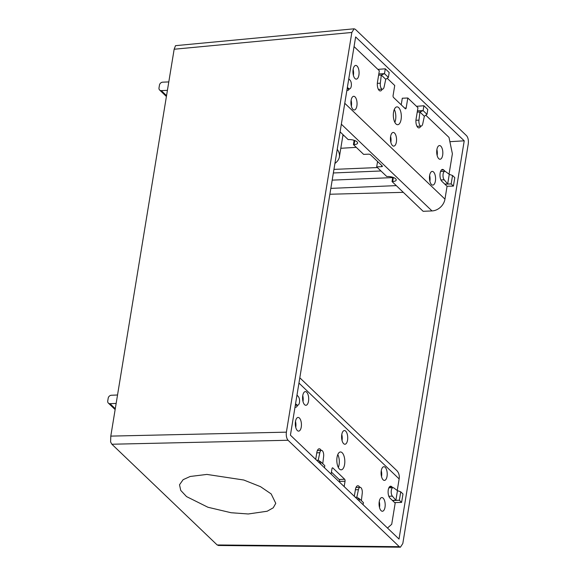 <?xml version="1.0" encoding="UTF-8"?>
<svg xmlns="http://www.w3.org/2000/svg" width="576" height="576" viewBox="0 0 576 576"><rect width="100%" height="100%" fill="white"/><g stroke="black" fill="none" stroke-linecap="round" stroke-linejoin="round"><path stroke-width="0.86" d="M355.637 36.929L290.419 435.175L399.017 539.064L464.227 140.818L355.637 36.929M399.298 546.674L288.058 440.266L111.881 444.233L217.174 544.961L399.298 546.674L400.414 547.2L402.811 543.535L468.266 143.834C468.655 140.285 468.094 137.585 466.589 135.727L355.356 29.318L354.11 28.8L351.842 32.458L286.387 432.158C285.991 435.708 286.553 438.408 288.058 440.266M206.906 474.422L190.181 476.474L183.132 479.671L179.518 484.762L180.749 490.406L186.538 496.591L207.936 507.254L231.106 512.734L248.263 513.979L267.178 511.236L273.24 507.809L275.767 503.338L271.174 493.927L260.496 486.662L243.778 480.017L206.906 474.422M351.842 32.458L174.154 49.234L168.797 81.914L162.677 82.174A3.074 2.498 -46.3 0 0 159.466 85.104L159.005 87.912A3.074 2.498 -46.3 0 0 159.631 90.022A3.074 2.498 -46.3 0 0 161.294 90.612L167.414 90.353L117.533 394.992L111.406 395.251A3.074 2.498 -46.3 0 0 108.194 398.174L107.734 400.99A3.074 2.498 -46.3 0 0 108.36 403.099A3.074 2.498 -46.3 0 0 110.023 403.69L116.15 403.43L110.794 436.111L286.387 432.158M174.154 49.234L175.5 45.706L175.968 45.626L175.5 45.706M447.012 186.25L453.406 186.084L454.788 177.646L452.534 175.493L449.258 174.334L445.529 171.562A4.529 2.023 -92.4 0 0 444.83 171.324L440.546 171.497M403.315 192.341L329.875 194.234M401.602 502.409L402.984 493.97L400.738 491.825L397.462 490.666L393.732 487.886A4.529 2.023 87.6 0 0 393.034 487.649A4.529 2.023 87.6 0 0 391.226 491.083A4.529 2.023 87.6 0 0 392.378 496.138L395.885 500.278L399.355 500.263L401.602 502.409L394.654 502.589M340.798 148.291L356.285 147.348M449.892 141.682L464.227 140.818M423.9 105.746L423.101 110.614L419.918 112.003L418.946 120.139A4.529 2.023 -92.4 0 0 421.099 126.122A4.529 2.023 -92.4 0 0 422.755 123.782L424.354 116.251L426.996 114.336L427.795 109.469L423.9 105.746L416.491 106.315M378.619 75.182L381.305 75.067L380.333 83.203A4.529 2.023 87.6 0 0 382.486 89.186A4.529 2.023 87.6 0 0 384.142 86.846L385.74 79.315L388.382 77.4L389.182 72.533L385.286 68.803L377.878 69.379M337.234 149.285A55.822 21.031 9.3 0 1 339.386 156.91A55.822 21.031 9.3 0 1 334.915 163.454M318.499 462.038L320.911 461.938L320.566 464.018M316.692 460.31L318.226 460.246L320.911 461.938L324.806 465.667L324.461 467.741M316.778 452.844L319.824 452.714L318.226 460.246M319.824 452.714A4.529 2.023 -92.4 0 1 321.48 450.374A4.529 2.023 -92.4 0 1 323.633 456.358L322.762 463.709M357.113 498.982L359.525 498.881L359.179 500.954M363.074 504.684L363.413 502.603L359.525 498.881L356.839 497.189L355.306 497.254M392.515 500.544L399.355 500.263L400.738 491.825M444.866 184.198L451.159 183.931L453.406 186.084M444.744 184.075L451.159 183.931L452.534 175.493M385.286 68.803L384.487 73.67L378.828 73.908M388.382 77.4L384.487 73.67L381.305 75.067L385.74 79.315M426.996 114.336L423.101 110.614L417.442 110.851M361.375 500.652L362.246 493.301A4.529 2.023 87.6 0 0 360.094 487.318A4.529 2.023 87.6 0 0 358.438 489.658L356.839 497.189M397.462 490.666L395.885 500.278L392.393 500.429M440.921 179.942L444.182 179.806L447.689 183.953L449.258 174.334M444.182 179.806A4.529 2.023 -92.4 0 1 443.023 174.758A4.529 2.023 -92.4 0 1 444.83 171.324M424.354 116.251L419.918 112.003L417.233 112.118M347.357 87.494L348.854 88.61A4.529 2.023 87.6 0 0 349.553 88.855A4.529 2.023 87.6 0 0 351.36 85.414A4.529 2.023 87.6 0 0 350.201 80.366L348.797 78.703M295.553 403.826L297.05 404.942A4.529 2.023 -92.4 0 0 297.749 405.18A4.529 2.023 -92.4 0 0 299.556 401.746A4.529 2.023 -92.4 0 0 298.404 396.691L296.993 395.028M218.714 545.407L217.174 544.961M111.881 444.233L110.606 441.986L110.794 436.111M394.308 109.454A8.928 3.989 -92.4 0 1 394.848 122.357M401.22 104.818L402.3 98.23L407.801 97.999L417.953 107.712L416.074 119.189A6.199 2.765 87.6 0 0 418.954 127.894A6.199 2.765 87.6 0 0 420.775 126.137M353.39 75.362A6.847 3.053 87.6 0 0 353.138 69.43M437.148 155.491A6.847 3.053 87.6 0 0 436.896 149.558M390.852 142.366A6.847 3.053 87.6 0 0 390.607 136.433M429.89 181.332A6.847 3.053 87.6 0 0 429.638 175.399M351.36 106.214A6.847 3.053 87.6 0 0 351.115 100.282M445.176 171.367L443.686 169.942A6.199 2.765 87.6 0 0 442.498 169.416A6.199 2.765 87.6 0 0 439.999 174.391A6.199 2.765 87.6 0 0 441.828 181.282L447.062 186.293L444.96 199.13A12.406 10.073 133.7 0 1 432.007 210.931L341.345 124.2M392.738 177.264L392.04 181.555L423.137 211.306L432.007 210.931M393.559 112.183A8.928 3.989 -92.4 0 1 396.958 106.87A8.928 3.989 -92.4 0 1 401.314 115.625A8.928 3.989 -92.4 0 1 397.706 124.711A8.928 3.989 -92.4 0 1 393.559 112.183M425.794 115.214L449.006 137.419L452.383 153.77L449.042 174.175M387.18 78.271L394.733 85.5L393.098 95.479A1.49 0.662 87.6 0 0 393.502 97.438L405.317 108.742A1.49 0.662 87.6 0 0 405.598 108.864A1.49 0.662 87.6 0 0 406.166 107.978L407.801 97.999M354.053 46.584L379.339 70.776L377.46 82.253A6.199 2.765 87.6 0 0 380.34 90.95A6.199 2.765 87.6 0 0 382.162 89.201M346.889 90.331A6.199 2.765 87.6 0 0 347.53 90.468A6.199 2.765 87.6 0 0 349.279 88.862M357.041 66.017A6.847 3.053 87.6 0 0 355.73 65.441A6.847 3.053 87.6 0 0 352.973 70.927A6.847 3.053 87.6 0 0 354.989 78.538A6.847 3.053 87.6 0 0 356.299 79.121A6.847 3.053 87.6 0 0 359.057 73.627A6.847 3.053 87.6 0 0 357.041 66.017M440.798 146.146A6.847 3.053 87.6 0 0 439.488 145.562A6.847 3.053 87.6 0 0 436.73 151.056A6.847 3.053 87.6 0 0 438.746 158.666A6.847 3.053 87.6 0 0 440.057 159.25A6.847 3.053 87.6 0 0 442.814 153.756A6.847 3.053 87.6 0 0 440.798 146.146M394.51 133.027A6.847 3.053 87.6 0 0 393.192 132.444A6.847 3.053 87.6 0 0 390.442 137.938A6.847 3.053 87.6 0 0 392.458 145.548A6.847 3.053 87.6 0 0 393.768 146.124A6.847 3.053 87.6 0 0 396.526 140.638A6.847 3.053 87.6 0 0 394.51 133.027M433.541 171.994A6.847 3.053 87.6 0 0 432.223 171.41A6.847 3.053 87.6 0 0 429.473 176.904A6.847 3.053 87.6 0 0 431.489 184.507A6.847 3.053 87.6 0 0 432.799 185.09A6.847 3.053 87.6 0 0 435.557 179.604A6.847 3.053 87.6 0 0 433.541 171.994M355.018 96.876A6.847 3.053 87.6 0 0 353.7 96.293A6.847 3.053 87.6 0 0 350.95 101.779A6.847 3.053 87.6 0 0 352.966 109.39A6.847 3.053 87.6 0 0 354.276 109.973A6.847 3.053 87.6 0 0 357.034 104.479A6.847 3.053 87.6 0 0 355.018 96.876M340.092 131.861L348.192 139.608L348.854 139.579A6.199 2.34 -170.7 0 1 357.595 143.086A6.199 2.34 -170.7 0 1 354.089 144.59L353.426 144.612L363.629 154.375L368.503 154.174A1.49 0.562 -170.7 0 1 370.469 154.714L382.277 166.01A1.49 0.562 -170.7 0 1 382.414 166.313A1.49 0.562 -170.7 0 1 381.571 166.673L376.69 166.874L386.798 176.544L387.468 176.515A6.199 2.34 -170.7 0 1 396.209 180.022A6.199 2.34 -170.7 0 1 392.702 181.526L392.04 181.555M377.568 161.51L376.69 166.874M354.125 140.321L353.426 144.612M338.335 467.467A8.928 3.989 87.6 0 0 337.795 454.558M339.444 482.076L339.545 481.435A1.49 0.662 87.6 0 0 339.142 479.477L331.423 472.097M379.505 507.492A6.847 3.053 87.6 0 0 379.253 501.559M295.747 427.363A6.847 3.053 87.6 0 0 295.495 421.43M342.036 440.482A6.847 3.053 87.6 0 0 341.791 434.549M303.005 401.515A6.847 3.053 87.6 0 0 302.753 395.582M381.528 476.64A6.847 3.053 87.6 0 0 381.283 470.707M299.815 377.806L396.626 470.419A12.406 10.073 -46.3 0 1 399.139 478.922L397.246 490.507M381.118 473.998L381.715 473.976M303.142 400.414L302.71 399.989M342.223 437.796L341.597 437.198M337.046 457.294A8.928 3.989 87.6 0 0 341.186 469.822A8.928 3.989 87.6 0 0 344.801 460.728A8.928 3.989 87.6 0 0 340.445 451.973A8.928 3.989 87.6 0 0 337.046 457.294M295.013 407.131A6.199 2.765 87.6 0 0 295.654 407.268A6.199 2.765 87.6 0 0 297.598 405.187M321.149 450.389A6.199 2.765 87.6 0 0 319.19 448.798A6.199 2.765 87.6 0 0 316.836 452.491L315.706 459.367M344.167 486.59L345.046 481.205A1.49 0.662 87.6 0 0 344.642 479.246L332.834 467.95A1.49 0.662 87.6 0 0 332.546 467.82A1.49 0.662 87.6 0 0 331.978 468.706L331.099 474.091M359.762 487.325A6.199 2.765 87.6 0 0 357.804 485.734A6.199 2.765 87.6 0 0 355.45 489.427L354.319 496.31M387.497 528.041L391.716 524.275L395.179 503.093L389.945 498.089A6.199 2.765 87.6 0 1 388.123 491.191A6.199 2.765 87.6 0 1 390.614 486.223A6.199 2.765 87.6 0 1 391.802 486.749L392.76 487.663M381.103 510.667A6.847 3.053 87.6 0 0 382.421 511.25A6.847 3.053 87.6 0 0 385.171 505.757A6.847 3.053 87.6 0 0 383.155 498.146A6.847 3.053 87.6 0 0 381.845 497.563A6.847 3.053 87.6 0 0 379.087 503.057A6.847 3.053 87.6 0 0 381.103 510.667M297.346 430.538A6.847 3.053 87.6 0 0 298.656 431.122A6.847 3.053 87.6 0 0 301.414 425.628A6.847 3.053 87.6 0 0 299.398 418.018A6.847 3.053 87.6 0 0 298.087 417.442A6.847 3.053 87.6 0 0 295.33 422.928A6.847 3.053 87.6 0 0 297.346 430.538M343.642 443.664A6.847 3.053 87.6 0 0 344.952 444.24A6.847 3.053 87.6 0 0 347.702 438.754A6.847 3.053 87.6 0 0 345.686 431.143A6.847 3.053 87.6 0 0 344.376 430.56A6.847 3.053 87.6 0 0 341.618 436.054A6.847 3.053 87.6 0 0 343.642 443.664M304.603 404.698A6.847 3.053 87.6 0 0 305.921 405.274A6.847 3.053 87.6 0 0 308.671 399.787A6.847 3.053 87.6 0 0 306.655 392.177A6.847 3.053 87.6 0 0 305.345 391.594A6.847 3.053 87.6 0 0 302.587 397.087A6.847 3.053 87.6 0 0 304.603 404.698M383.134 479.815A6.847 3.053 87.6 0 0 384.444 480.398A6.847 3.053 87.6 0 0 387.202 474.905A6.847 3.053 87.6 0 0 385.178 467.294A6.847 3.053 87.6 0 0 383.868 466.711A6.847 3.053 87.6 0 0 381.11 472.205A6.847 3.053 87.6 0 0 383.134 479.815M168.797 81.914L167.414 90.353M117.533 394.992L116.15 403.43M396.295 185.623L330.833 188.374M392.688 177.595L332.186 180.137M380.974 170.971L333.36 172.973M395.172 121.464L394.452 121.493M343.49 135.115L342.95 135.137M355.392 489.787L358.438 489.658M388.843 496.282L392.378 496.138M377.338 83.333L380.333 83.203M415.951 120.269L418.946 120.139M347.162 88.682L348.854 88.61M295.358 405.007L297.05 404.942M161.294 90.612L166.55 95.638M115.286 408.715L110.023 403.69M344.772 103.284L444.96 199.13M393.365 177.487L392.702 181.526M381.758 165.521L381.571 166.673M354.751 140.544L354.089 144.59M443.686 169.942L441.353 170.042M406.166 107.978L404.59 108.043M399.139 478.922L298.951 383.076M391.802 486.749L389.477 486.842M332.834 467.95L332.273 467.971M344.642 479.246L339.142 479.477M345.046 481.205L339.545 481.435M321.48 450.374L317.369 450.547M377.402 167.558L333.943 169.38M339.386 156.91L343.03 134.669M342.857 135.713L344.066 135.662M355.982 487.483L360.094 487.318M388.865 487.822L393.034 487.649M378.382 89.359L382.486 89.186M421.099 126.122L416.995 126.295M347.119 88.956L349.553 88.855M297.749 405.18L295.315 405.281M159.631 90.022L166.406 96.509M115.142 409.586L108.36 403.099M218.275 545.486L400.414 547.2M175.81 45.634L354.11 28.8"/></g></svg>
